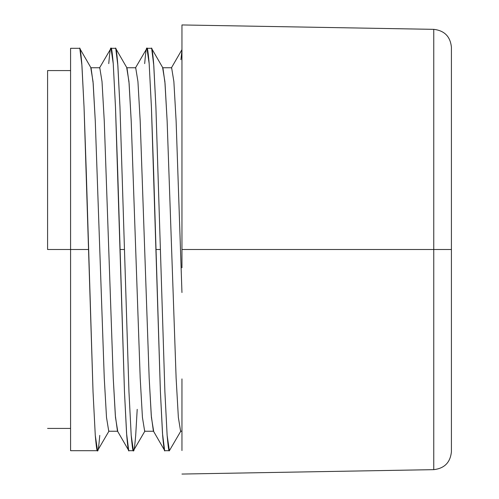 <?xml version="1.0" encoding="UTF-8"?>
<svg xmlns="http://www.w3.org/2000/svg" width="499" height="499" viewBox="0 0 499 499"><rect width="100%" height="100%" fill="white"/><g stroke="black" fill="none" stroke-linecap="round" stroke-linejoin="round"><path stroke-width="0.75" d="M47.586 249.5L70.577 249.5L70.577 450.697L70.577 249.5L88.541 249.5L47.586 249.5L47.586 70.577L47.586 249.5M451.414 249.5L451.414 47.305L451.414 451.695L451.414 249.5L433.762 249.5L433.762 29.347L433.762 249.5L451.414 249.5L451.414 451.695C450.36 462.43 444.478 468.411 433.762 469.653L433.762 29.347C444.478 30.589 450.36 36.57 451.414 47.305L451.414 249.5M181.954 249.5L433.762 249.5L181.954 249.5L181.954 24.95L181.954 249.5M180.925 59.705L181.954 50.355M155.906 249.5L160.397 249.5L155.906 107.235L153.661 63.616C152.638 51.89 151.889 46.781 151.415 48.303L146.924 48.303C147.398 46.781 148.147 51.89 149.17 63.616L151.415 107.235L153.661 172.504L160.397 391.765L162.643 435.384C163.666 447.11 164.414 452.219 164.888 450.697L169.348 450.691C168.88 452.131 168.132 446.904 167.109 435.009L164.876 391.328L160.397 249.5L155.906 249.5L151.415 107.235L149.17 63.616L146.924 48.303L135.41 68.001L135.697 67.752L137.942 81.587L140.188 120.983L149.17 378.017L151.259 415.461L153.374 430.999L164.633 450.472L162.499 433.431L160.397 391.765L155.906 249.5M144.679 63.616C145.702 51.89 146.45 46.781 146.924 48.303M119.978 249.5L124.469 249.5L119.978 107.235L117.733 63.616C116.71 51.89 115.961 46.781 115.487 48.303L110.996 48.303C111.47 46.781 112.219 51.89 113.242 63.616L115.487 107.235L117.733 172.504L124.469 391.765L126.715 435.384C127.738 447.11 128.486 452.219 128.96 450.697L133.451 450.697C132.977 452.219 132.229 447.11 131.206 435.384L128.96 391.765L124.469 249.5L119.978 249.5L115.487 107.235L113.242 63.616L110.996 48.303L99.482 68.001L99.769 67.752L102.014 81.587L104.26 120.983L113.242 378.017L115.331 415.461L117.446 430.999L128.705 450.472L126.571 433.431L124.469 391.765L119.978 249.5M108.751 63.616C109.774 51.89 110.522 46.781 110.996 48.303M137.206 409.342L135.697 435.384C134.674 447.11 133.925 452.219 133.451 450.697M99.769 435.384C98.746 447.11 97.997 452.219 97.523 450.697C97.049 452.219 96.301 447.11 95.278 435.384L93.032 391.765L86.296 172.504L84.05 107.235L81.805 63.616C80.782 51.89 80.033 46.781 79.559 48.303L70.577 48.303L70.577 249.5L70.577 48.303M433.762 249.5L433.762 469.653L433.762 249.5M79.821 48.528L81.948 65.569L84.05 107.235L93.032 391.765L95.278 435.384L97.523 450.697L109.038 430.999L108.751 431.248L106.505 417.414L104.26 378.017L95.278 120.983L93.194 83.539L91.074 68.001L79.821 48.528M115.749 48.528L117.876 65.569L119.978 107.235L128.96 391.765L131.206 435.384L133.451 450.697L144.966 430.999L144.679 431.248L142.433 417.414L140.188 378.017L131.206 120.983L129.122 83.539L127.002 68.001L115.749 48.528M151.677 48.528L153.804 65.569L155.906 107.235L164.888 391.765L167.134 435.384L169.379 450.697L180.894 430.999L180.607 431.248L178.361 417.414L176.116 378.017L167.134 120.983L165.05 83.539L162.93 68.001L151.677 48.528M90.787 67.752L93.032 81.587L95.278 120.983L104.26 378.017L106.505 417.414L108.751 431.248L117.733 431.248L115.487 417.414L113.242 378.017L104.26 120.983L102.014 81.587L99.769 67.752L90.787 67.752M126.715 67.752L128.96 81.587L131.206 120.983L140.188 378.017L142.433 417.414L144.679 431.248L153.661 431.248L151.415 417.414L149.17 378.017L140.188 120.983L137.942 81.587L135.697 67.752L126.715 67.752M171.338 68.001L171.625 67.752L173.87 81.587L176.116 120.983L181.954 292.533L176.116 120.983L173.87 81.587L171.625 67.752L162.643 67.752L164.888 81.587L167.134 120.983L176.116 378.017L178.361 417.414L180.607 431.248L181.942 431.248M181.954 442.364L181.954 450.547M181.954 443.723L181.954 378.909M181.954 267.788L181.954 207.004M181.954 150.118L181.954 84.069M181.954 68.182L181.954 52.376M181.942 48.303L181.954 49.638L171.481 67.752M47.586 70.577L70.577 70.577M181.954 24.95L433.762 29.347M70.577 450.697L97.523 450.697M181.954 474.05L433.762 469.653M47.586 428.423L70.577 428.423"/></g></svg>
